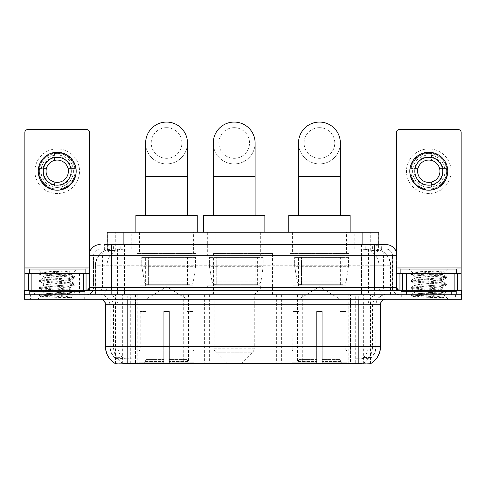 <?xml version="1.0" encoding="UTF-8"?>
<svg xmlns="http://www.w3.org/2000/svg" width="486" height="486" viewBox="0 0 486 486"><rect width="100%" height="100%" fill="white"/><g stroke="black" fill="none" stroke-linecap="round" stroke-linejoin="round"><path stroke-width="0.36" stroke-dasharray="2.43 1.82" d="M115.237 363.534L115.237 294.747L209.964 294.747L209.964 363.376M209.964 363.929L137.192 363.929L137.192 294.747M349.003 253.461L289.863 253.461L349.003 253.461L349.003 363.929L289.863 363.929L349.003 363.929M289.863 253.461L289.863 363.929M196.137 253.461L136.997 253.461L196.137 253.461L196.137 363.929L136.997 363.929L196.137 363.929M136.997 253.461L136.997 363.929M373.546 248.996L368.115 248.996L376.45 249.197C378.551 249.828 379.262 250.223 378.588 250.393L370.715 250.393L366.231 249.433L356.997 249.02L129.003 249.02L119.769 249.433L115.285 250.393L107.412 250.393L107.157 244.537M378.843 232.259L107.157 232.259M375.496 249.063A16.737 16.737 0 0 1 390.726 265.733L390.726 294.747L95.274 294.747L390.726 294.747M107.157 250.284L110.504 249.063L117.885 248.996L112.454 248.996M110.504 249.063A16.737 16.737 0 0 0 95.274 265.733L95.614 265.733L95.614 294.747M115.237 363.929L137.192 363.929M193.622 232.259L139.506 232.259L193.622 232.259L193.622 253.461L139.506 253.461L193.622 253.461M139.506 232.259L139.506 253.461M346.494 232.259L292.378 232.259L346.494 232.259L346.494 253.461L292.378 253.461L346.494 253.461M292.378 232.259L292.378 253.461M270.058 232.259L215.942 232.259L270.058 232.259L270.058 253.461L215.942 253.461L270.058 253.461M215.942 232.259L215.942 253.461M272.567 253.461L213.433 253.461L272.567 253.461L272.567 294.747L213.433 294.747L272.567 294.747M213.433 253.461L213.433 294.747M355.697 294.747L276.036 294.747L370.763 294.747L355.697 294.747L355.697 363.376M281.619 294.747L281.619 363.929L276.036 363.929M281.619 363.929L370.763 363.929M209.964 294.747L115.237 294.747M378.843 244.537L378.588 250.393L378.588 232.259M117.885 248.996L368.115 248.996M84.272 294.747L30.156 294.747L84.272 294.747L84.272 299.212L30.156 299.212L84.272 299.212M30.156 294.747L30.156 299.212M455.844 294.747L401.728 294.747L455.844 294.747L455.844 299.212L401.728 299.212L455.844 299.212M401.728 294.747L401.728 299.212M84.831 291.4L29.597 291.4L84.831 291.4L84.831 294.747L29.597 294.747L84.831 294.747M29.597 291.4L29.597 294.747M456.403 291.4L401.169 291.4L456.403 291.4L456.403 294.747L401.169 294.747L456.403 294.747M401.169 291.4L401.169 294.747M127.794 358.006L358.206 358.006C365.193 358.826 369.415 358.826 370.873 358.006A15.066 15.066 0 0 0 376.061 346.633L135.466 346.633L135.466 363.419C129.063 363.753 124.756 363.68 122.539 363.2L114.957 363.261L115.127 358.006C116.573 358.826 120.795 358.826 127.794 358.006L127.794 304.789L109.939 304.789L380.526 304.789M380.526 346.633L380.186 346.633A19.525 19.227 90 0 1 371.043 363.261L363.461 363.2C361.262 363.68 356.949 363.753 350.534 363.419L350.534 346.633L105.814 346.633A19.525 19.227 -90 0 0 114.957 363.261L115.127 363.479M370.812 363.121L371.043 357.678A15.066 14.835 90 0 0 375.787 346.633L376.061 304.789A10.042 10.042 0 0 1 386.103 294.747L99.897 294.747L386.103 294.747M115.127 358.006A15.066 15.066 0 0 1 109.939 346.633L109.939 304.789C109.344 298.69 105.997 295.342 99.897 294.747M358.206 299.212L99.897 299.212L358.206 299.212M406.187 294.747L451.379 294.747L406.187 294.747L406.187 291.4L451.379 291.4L406.187 291.4M451.379 294.747L451.379 291.4M34.621 294.747L79.813 294.747L34.621 294.747L34.621 291.4L79.813 291.4L34.621 291.4M79.813 294.747L79.813 291.4M444.963 299.212L24.3 299.212L24.3 294.747L461.7 294.747L461.7 299.212L444.963 299.212L444.963 294.747L461.7 294.747M350.534 363.419L135.466 363.419M370.812 357.465L363.461 357.587C361.262 358.31 356.955 358.419 350.534 357.921L135.466 357.921C129.057 358.419 124.75 358.31 122.539 357.587L114.957 357.684M111.337 244.537L374.663 244.537M104.083 248.996L381.917 248.996L104.083 248.996L104.083 244.537L113.53 244.537A11.16 10.99 -90 0 0 102.54 255.691L102.54 287.493L89.017 287.493M385.823 248.996L100.177 248.996L385.823 248.996A6.695 6.695 0 0 1 392.518 255.691L392.518 287.493L102.54 287.493A2.788 2.746 90 0 1 99.794 290.282L399.771 290.282L99.794 290.282M89.017 255.691L392.518 255.691L93.482 255.691L93.482 287.493A7.254 7.254 0 0 1 86.229 294.747L399.771 294.747L86.229 294.747M451.099 273.545L406.466 273.545L451.099 273.545L451.099 290.282L406.466 290.282L451.099 290.282L451.099 294.747L406.466 294.747L451.099 294.747M406.466 273.545L406.466 294.747M79.534 273.545L34.901 273.545L79.534 273.545L79.534 290.282L34.901 290.282L79.534 290.282L79.534 294.747L34.901 294.747L79.534 294.747M34.901 273.545L34.901 294.747M41.037 299.212L41.037 294.747L24.3 294.747L24.3 290.282L461.7 290.282M41.037 290.282L41.037 294.747L444.963 294.747L444.963 290.282M381.917 248.996L381.917 244.537L104.338 244.537L104.338 248.996M361.487 244.537L361.487 255.691L396.643 255.691A11.16 10.99 90 0 0 385.653 244.537L113.53 244.537M30.436 294.747L83.999 294.747L30.436 294.747L30.436 299.212L83.999 299.212L30.436 299.212M83.999 294.747L83.999 299.212M80.093 294.747L34.342 294.747L80.093 294.747A0.559 0.559 0 0 1 79.534 294.188L34.901 294.188L79.534 294.188L79.534 274.104A0.559 0.559 0 0 1 80.093 273.545L34.342 273.545L80.093 273.545M34.342 294.747A0.559 0.559 0 0 0 34.901 294.188L34.901 274.104A0.559 0.559 0 0 0 34.342 273.545M85.111 273.545L29.324 273.545L85.111 273.545M69.638 293.629L71.503 293.963C72.882 294.771 40.077 295.518 40.684 296.211C41.802 296.642 48.339 297.055 60.307 297.462L71.892 297.462L50.957 293.629L69.638 293.629C63.909 292.615 42.464 291.624 43.266 290.616C42.416 289.437 72.019 288.253 71.163 287.074C72.019 285.896 42.416 284.711 43.266 283.532C42.416 282.354 72.019 281.169 71.163 279.991L71.163 281.759C72.019 280.58 42.416 279.395 43.266 278.217C42.416 277.038 72.019 275.854 71.163 274.675L74.905 276.777L66.108 275.708L41.814 273.94L39.53 273.235L48.327 272.166L68.301 270.824L74.85 270.824C71.892 271.984 66.072 273.26 57.378 274.663L71.163 274.663C72.286 273.855 40.447 273.12 41.031 272.421L37.689 269.08L76.745 269.08L37.689 269.08M71.163 274.675L76.745 269.08M60.307 297.462L48.327 296.673L39.433 295.488L41.814 294.899L66.108 293.125L75.002 291.946L72.614 291.357L48.327 289.583L39.433 288.405L41.814 287.815L66.108 286.041L74.905 284.972L71.163 287.074L71.163 288.848C72.019 287.669 42.416 286.485 43.266 285.306C42.416 284.122 72.019 282.937 71.163 281.759L74.905 283.867L66.108 282.791L41.814 281.023L39.433 280.434L48.327 279.25L72.614 277.482L74.905 276.777M74.905 284.972L72.614 284.267L48.327 282.5L39.433 281.315L41.814 280.726L66.108 278.958L74.905 277.883L71.163 279.991C72.019 278.812 42.416 277.627 43.266 276.449L43.266 278.217L39.53 280.325M74.905 277.883L72.614 277.184L48.327 275.416L39.53 274.341L43.266 276.449C44.117 275.854 48.819 275.258 57.378 274.663M50.957 293.629C46.079 293.222 43.515 292.809 43.266 292.39C42.416 291.211 72.019 290.027 71.163 288.848L74.905 290.95L66.108 289.881L41.814 288.107L39.433 287.518L48.327 286.339L72.614 284.565L74.905 283.867M39.53 281.43L43.394 283.672L43.266 285.306L39.53 287.408M39.53 288.514L43.394 290.762L43.266 292.39L39.53 294.492L48.327 293.423L72.614 291.649L74.905 290.95M74.905 292.056L71.466 294.054L76.745 299.212L37.689 299.212L76.745 299.212M39.53 295.597L40.715 296.29L37.689 299.212M68.301 270.824C57.84 271.316 39.852 271.874 41.031 272.421L39.53 273.235M29.324 269.08L85.111 269.08M71.892 297.462L41.814 295.196L39.53 294.492M39.53 274.341L41.814 273.642L74.85 270.824M57.214 148.91A22.313 22.313 0 0 0 34.901 171.224A22.313 22.313 0 0 0 57.214 193.543A22.313 22.313 0 0 0 79.534 171.224A22.313 22.313 0 0 0 57.214 148.91A22.313 22.313 0 0 0 34.901 171.224A22.313 22.313 0 0 0 57.214 193.543A22.313 22.313 0 0 0 79.534 171.224A22.313 22.313 0 0 0 57.214 148.91A22.313 22.313 0 0 0 34.901 171.224A22.313 22.313 0 0 0 57.214 193.543A22.313 22.313 0 0 0 79.534 171.224A22.313 22.313 0 0 0 57.214 148.91M57.214 189.078A17.854 17.854 0 0 1 39.366 171.224A17.854 17.854 0 0 1 57.214 153.369A17.854 17.854 0 0 0 39.366 171.224A17.854 17.854 0 0 0 57.214 189.078A17.854 17.854 0 0 0 75.069 171.224A17.854 17.854 0 0 0 57.214 153.369A17.854 17.854 0 0 1 75.069 171.224A17.854 17.854 0 0 1 57.214 189.078A17.854 17.854 0 0 0 75.069 171.224A17.854 17.854 0 0 0 57.214 153.369A17.854 17.854 0 0 0 39.366 171.224A17.854 17.854 0 0 0 57.214 189.078A17.854 17.854 0 0 0 75.069 171.224A17.854 17.854 0 0 0 57.214 153.369A17.854 17.854 0 0 0 39.366 171.224A17.854 17.854 0 0 0 57.214 189.078M34.901 290.282L79.534 290.282L34.901 290.282M89.017 273.545L89.576 273.545L89.576 290.282L24.859 290.282L24.859 132.392A2.788 2.788 0 0 1 27.647 129.604L86.787 129.604A2.788 2.788 0 0 1 89.576 132.392L89.576 273.545L24.859 273.545M89.576 252.21L89.576 290.282L24.859 290.282M57.214 157.276A13.948 13.948 0 0 0 43.266 171.224A13.948 13.948 0 0 0 57.214 185.172A13.948 13.948 0 0 0 71.163 171.224A13.948 13.948 0 0 0 57.214 157.276M71.454 174.012L75.415 174.012A18.413 18.413 0 0 1 60.009 189.425A18.413 18.413 0 0 0 75.415 174.012L68.022 174.012A11.16 11.16 0 0 0 68.022 168.435L75.415 168.435L68.022 168.435A11.16 11.16 0 0 0 46.413 168.435A11.16 11.16 0 0 0 60.009 182.031L60.009 187.165A16.178 16.178 0 0 0 60.009 155.289A16.178 16.178 0 0 0 41.037 171.224A16.178 16.178 0 0 0 57.214 187.402A16.178 16.178 0 0 0 73.398 171.224A16.178 16.178 0 0 0 54.426 155.289A16.178 16.178 0 0 0 54.426 187.165L54.426 182.031L54.426 187.165A16.178 16.178 0 0 0 60.009 187.165L60.009 182.031A11.16 11.16 0 0 0 68.022 174.012L71.454 174.012A14.507 14.507 0 0 1 60.009 185.458M57.214 190.196A18.966 18.966 0 0 0 76.187 171.224A18.966 18.966 0 0 0 57.214 152.258A18.966 18.966 0 0 0 38.248 171.224A18.966 18.966 0 0 0 57.214 190.196M39.02 174.012L46.413 174.012L39.02 174.012A18.413 18.413 0 0 0 54.426 189.425A18.413 18.413 0 0 1 39.02 174.012M75.415 168.435A18.413 18.413 0 0 0 60.009 153.029L60.009 160.423L60.009 153.029A18.413 18.413 0 0 1 75.415 168.435M42.981 174.012A14.507 14.507 0 0 0 54.426 185.458M71.454 168.435A14.507 14.507 0 0 0 60.009 156.99M54.426 153.029L54.426 160.423L54.426 153.029A18.413 18.413 0 0 0 39.02 168.435L46.413 168.435L39.02 168.435A18.413 18.413 0 0 1 54.426 153.029M54.426 156.99A14.507 14.507 0 0 0 42.981 168.435M402.001 294.747L455.564 294.747L402.001 294.747L402.001 299.212L455.564 299.212L402.001 299.212M455.564 294.747L455.564 299.212M451.658 294.747L405.907 294.747L451.658 294.747A0.559 0.559 0 0 1 451.099 294.188L406.466 294.188L451.099 294.188L451.099 274.104A0.559 0.559 0 0 1 451.658 273.545L405.907 273.545L451.658 273.545M405.907 294.747A0.559 0.559 0 0 0 406.466 294.188L406.466 274.104A0.559 0.559 0 0 0 405.907 273.545M456.676 273.545L400.889 273.545L456.676 273.545M441.203 293.629L443.068 293.963C444.447 294.771 411.642 295.518 412.256 296.211C413.367 296.642 419.904 297.055 431.872 297.462L443.463 297.462L422.522 293.629L441.203 293.629C435.474 292.615 414.029 291.624 414.837 290.616C413.981 289.437 443.584 288.253 442.734 287.074C443.584 285.896 413.981 284.711 414.837 283.532C413.981 282.354 443.584 281.169 442.734 279.991L442.734 281.759C443.584 280.58 413.981 279.395 414.837 278.217C413.981 277.038 443.584 275.854 442.734 274.675L446.47 276.777L437.673 275.708L413.386 273.94L411.095 273.235L419.892 272.166L439.866 270.824L446.421 270.824C443.463 271.984 437.637 273.26 428.95 274.663L442.734 274.663L448.311 269.08L409.255 269.08L448.311 269.08M442.734 274.675L442.728 274.663C443.852 273.855 412.013 273.12 412.596 272.421L409.255 269.08M431.872 297.462L419.892 296.673L410.998 295.488L413.386 294.899L437.673 293.125L446.567 291.946L444.186 291.357L419.892 289.583L410.998 288.405L413.386 287.815L437.673 286.041L446.47 284.972L442.734 287.074L442.734 288.848C443.584 287.669 413.981 286.485 414.837 285.306C413.981 284.122 443.584 282.937 442.734 281.759L446.47 283.867L437.673 282.791L413.386 281.023L410.998 280.434L419.892 279.25L444.186 277.482L446.47 276.777M446.47 284.972L444.186 284.267L419.892 282.5L410.998 281.315L413.386 280.726L437.673 278.958L446.47 277.883L442.734 279.991C443.584 278.812 413.981 277.627 414.837 276.449L414.837 278.217L411.095 280.325M446.47 277.883L444.186 277.184L419.892 275.416L411.095 274.341L414.837 276.449C415.682 275.854 420.39 275.258 428.95 274.663M422.522 293.629C417.644 293.222 415.087 292.809 414.837 292.39C413.981 291.211 443.584 290.027 442.734 288.848L446.47 290.95L437.673 289.881L413.386 288.107L410.998 287.518L419.892 286.339L444.186 284.565L446.47 283.867M411.095 281.43L414.965 283.672L414.837 285.306L411.095 287.408M411.095 288.514L414.965 290.762L414.837 292.39L411.095 294.492L419.892 293.423L444.186 291.649L446.47 290.95M446.47 292.056L443.032 294.054L448.311 299.212L409.255 299.212L448.311 299.212M411.095 295.597L412.286 296.29L409.255 299.212M439.866 270.824C429.405 271.316 411.417 271.874 412.596 272.421L411.095 273.235M400.889 269.08L456.676 269.08M443.463 297.462L413.386 295.196L411.095 294.492M411.095 274.341L413.386 273.642L446.421 270.824M166.564 163.916A20.922 20.922 0 0 0 187.487 142.993A20.922 20.922 0 0 1 166.564 163.916A20.922 20.922 0 0 0 187.487 142.993A20.922 20.922 0 0 0 166.564 122.071A20.922 20.922 0 0 0 145.642 142.993A20.922 20.922 0 0 0 166.564 163.916A20.922 20.922 0 0 1 145.642 142.993M166.564 127.654A15.345 15.345 0 0 1 181.91 142.993A15.345 15.345 0 0 1 166.564 158.339A15.345 15.345 0 0 1 151.225 142.993A15.345 15.345 0 0 1 166.564 127.654M145.642 215.523L187.487 215.523L145.642 215.523M145.922 311.483L145.922 299.212L187.207 299.212L166.564 286.807L145.922 299.212L187.207 299.212L187.207 311.483M187.019 359.421L187.019 311.483L187.019 359.421L187.845 361.396L190.397 363.929L169.359 363.929L192.978 363.929L169.359 363.929L169.359 362.811L194.096 362.811L169.359 362.811L169.359 350.874L194.096 350.874L169.359 350.874L169.359 349.981L193.203 349.981L169.359 349.981L169.359 363.929L192.978 363.929L194.096 362.811L194.096 350.874L192.918 349.981L193.07 311.483L192.918 349.981L194.096 350.874L194.096 362.811L192.978 363.929L190.397 363.929L187.845 361.396L187.019 359.421L169.359 359.421L169.359 363.929L169.359 311.483L169.359 359.421L187.019 359.421M163.776 311.483L169.359 311.483L163.776 311.483L163.776 349.981L140.211 349.981L163.776 349.981L163.776 311.483L163.776 359.421L163.776 311.483L169.359 311.483L169.359 349.981L169.359 311.483L163.776 311.483M146.116 311.483L146.116 359.421L145.29 361.396L142.738 363.929L163.776 363.929L163.776 359.421L163.776 363.929L140.156 363.929L163.776 363.929L163.776 362.811L163.776 363.929L140.156 363.929L139.032 362.811L163.776 362.811L139.032 362.811L139.032 350.874L163.776 350.874L163.776 362.811L163.776 350.874L139.032 350.874L139.932 349.981L163.776 349.981L163.776 350.874L163.776 349.981L139.932 349.981L140.211 311.483L140.211 349.981L139.032 350.874L139.032 362.811L140.156 363.929L142.738 363.929L145.29 361.396L146.116 359.421L146.116 311.483L140.065 311.483L146.116 311.483M140.065 285.817L193.07 285.817L140.065 285.817L140.065 311.483M193.07 285.817L193.07 311.483M145.642 256.808L187.487 256.808L145.642 256.808L145.642 285.817L187.487 285.817L145.642 285.817M187.487 256.808L187.487 285.817M140.065 232.259L193.07 232.259L140.065 232.259L140.065 256.808L193.07 256.808L140.065 256.808M193.07 232.259L193.07 256.808M197.249 232.259L135.88 232.259L197.249 232.259M135.88 215.523L197.249 215.523M192.918 311.483L187.019 311.483L192.918 311.483M195.579 257.367L141.772 257.367L195.579 257.367L195.579 266.292L141.772 266.292L141.772 257.367L141.772 266.292L144.464 281.837C145.126 283.751 146.511 284.711 148.613 284.705L190.002 284.705L148.619 284.705L148.619 257.367L148.613 284.705C146.517 284.717 145.132 283.757 144.464 281.837L141.772 266.292L195.579 266.292L193.319 281.837L144.464 281.837L193.319 281.837C191.873 284.255 190.773 285.209 190.002 284.705L190.002 257.367L148.619 257.367L190.002 257.367M319.436 163.916A20.922 20.922 0 0 0 340.358 142.993A20.922 20.922 0 0 1 319.436 163.916A20.922 20.922 0 0 0 340.358 142.993A20.922 20.922 0 0 0 319.436 122.071A20.922 20.922 0 0 0 298.513 142.993A20.922 20.922 0 0 0 319.436 163.916A20.922 20.922 0 0 1 298.513 142.993M319.436 127.654A15.345 15.345 0 0 1 334.775 142.993A15.345 15.345 0 0 1 319.436 158.339A15.345 15.345 0 0 1 304.09 142.993A15.345 15.345 0 0 1 319.436 127.654M298.513 215.523L340.358 215.523L298.513 215.523M298.793 311.483L298.793 299.212L340.079 299.212L319.436 286.807L298.793 299.212L340.079 299.212L340.079 311.483M339.884 359.421L339.884 311.483L339.884 359.421L340.71 361.396L343.262 363.929L322.224 363.929L345.844 363.929L322.224 363.929L322.224 362.811L346.968 362.811L322.224 362.811L322.224 350.874L346.968 350.874L322.224 350.874L322.224 349.981L346.068 349.981L322.224 349.981L322.224 363.929L345.844 363.929L346.968 362.811L346.968 350.874L345.789 349.981L345.935 311.483L345.789 349.981L346.968 350.874L346.968 362.811L345.844 363.929L343.262 363.929L340.71 361.396L339.884 359.421L322.224 359.421L322.224 363.929L322.224 311.483L322.224 359.421L339.884 359.421M316.641 311.483L322.224 311.483L316.641 311.483L316.641 349.981L293.082 349.981L316.641 349.981L316.641 311.483L316.641 359.421L316.641 311.483L322.224 311.483L322.224 349.981L322.224 311.483L316.641 311.483M298.981 311.483L298.981 359.421L298.155 361.396L295.603 363.929L316.641 363.929L316.641 359.421L316.641 363.929L293.022 363.929L316.641 363.929L316.641 362.811L316.641 363.929L293.022 363.929L291.904 362.811L316.641 362.811L291.904 362.811L291.904 350.874L316.641 350.874L316.641 362.811L316.641 350.874L291.904 350.874L292.797 349.981L316.641 349.981L316.641 350.874L316.641 349.981L292.797 349.981L293.082 311.483L293.082 349.981L291.904 350.874L291.904 362.811L293.022 363.929L295.603 363.929L298.155 361.396L298.981 359.421L298.981 311.483L292.93 311.483L298.981 311.483M292.93 285.817L345.935 285.817L292.93 285.817L292.93 311.483M345.935 285.817L345.935 311.483M298.513 256.808L340.358 256.808L298.513 256.808L298.513 285.817L340.358 285.817L298.513 285.817M340.358 256.808L340.358 285.817M292.93 232.259L345.935 232.259L292.93 232.259L292.93 256.808L345.935 256.808L292.93 256.808M345.935 232.259L345.935 256.808M350.12 232.259L288.751 232.259L350.12 232.259M288.751 215.523L350.12 215.523M345.789 311.483L339.884 311.483L345.789 311.483M348.444 257.367L294.638 257.367L348.444 257.367L348.444 266.292L294.638 266.292L294.638 257.367L294.638 266.292L297.329 281.837C297.991 283.751 299.376 284.711 301.484 284.705L342.867 284.705L301.484 284.705L301.484 257.367L301.484 284.705C299.382 284.717 297.997 283.757 297.329 281.837L294.638 266.292L348.444 266.292L346.184 281.837L297.329 281.837L346.184 281.837C344.744 284.255 343.638 285.209 342.873 284.705L342.867 257.367L301.484 257.367L342.867 257.367M234.185 163.916A20.922 20.922 0 0 0 255.107 142.993A20.922 20.922 0 0 1 234.185 163.916A20.922 20.922 0 0 0 255.107 142.993A20.922 20.922 0 0 0 234.185 122.071A20.922 20.922 0 0 0 213.263 142.993A20.922 20.922 0 0 0 234.185 163.916A20.922 20.922 0 0 1 213.263 142.993M234.185 127.654A15.345 15.345 0 0 1 249.525 142.993A15.345 15.345 0 0 1 234.185 158.339A15.345 15.345 0 0 1 218.84 142.993A15.345 15.345 0 0 1 234.185 127.654M213.263 215.523L255.107 215.523L213.263 215.523M241.427 363.376L252.635 352.174L215.735 352.174L252.635 352.174A5.577 5.577 0 0 0 254.269 348.225L214.101 348.225A5.577 5.577 0 0 0 215.735 352.174L226.944 363.376M254.269 294.747L214.101 294.747L214.101 348.225L254.269 348.225L254.269 294.747L260.684 288.052L207.686 288.052L260.684 288.052L260.684 285.817L207.686 285.817L207.686 288.052L214.101 294.747L254.269 294.747M213.263 256.808L255.107 256.808L213.263 256.808L213.263 285.817L255.107 285.817L213.263 285.817M255.107 256.808L255.107 285.817M207.686 232.259L260.684 232.259L207.686 232.259L207.686 256.808L260.684 256.808L207.686 256.808M260.684 232.259L260.684 256.808M264.87 232.259L203.5 232.259L264.87 232.259M203.5 215.523L264.87 215.523M207.686 285.817L260.684 285.817M227.491 363.929L240.88 363.929M263.193 257.367L209.393 257.367L263.193 257.367L263.193 266.292L209.393 266.292L209.393 257.367L209.393 266.292L212.078 281.837C212.746 283.751 214.126 284.711 216.234 284.705L257.616 284.705L216.234 284.705L216.234 257.367L216.234 284.705C214.138 284.717 212.753 283.757 212.078 281.837L209.393 266.292L263.193 266.292L260.933 281.837L212.078 281.837L260.933 281.837C259.494 284.255 258.388 285.209 257.623 284.705L257.616 257.367L216.234 257.367L257.616 257.367M428.786 148.91A22.313 22.313 0 0 0 406.466 171.224A22.313 22.313 0 0 0 428.786 193.543A22.313 22.313 0 0 0 451.099 171.224A22.313 22.313 0 0 0 428.786 148.91A22.313 22.313 0 0 0 406.466 171.224A22.313 22.313 0 0 0 428.786 193.543A22.313 22.313 0 0 0 451.099 171.224A22.313 22.313 0 0 0 428.786 148.91A22.313 22.313 0 0 0 406.466 171.224A22.313 22.313 0 0 0 428.786 193.543A22.313 22.313 0 0 0 451.099 171.224A22.313 22.313 0 0 0 428.786 148.91M428.786 189.078A17.854 17.854 0 0 1 410.931 171.224A17.854 17.854 0 0 1 428.786 153.369A17.854 17.854 0 0 0 410.931 171.224A17.854 17.854 0 0 0 428.786 189.078A17.854 17.854 0 0 0 446.634 171.224A17.854 17.854 0 0 0 428.786 153.369A17.854 17.854 0 0 1 446.634 171.224A17.854 17.854 0 0 1 428.786 189.078A17.854 17.854 0 0 0 446.634 171.224A17.854 17.854 0 0 0 428.786 153.369A17.854 17.854 0 0 0 410.931 171.224A17.854 17.854 0 0 0 428.786 189.078A17.854 17.854 0 0 0 446.634 171.224A17.854 17.854 0 0 0 428.786 153.369A17.854 17.854 0 0 0 410.931 171.224A17.854 17.854 0 0 0 428.786 189.078M406.466 290.282L451.099 290.282L406.466 290.282M461.141 267.968L461.141 273.545L396.424 273.545L396.424 290.282L461.141 290.282L396.424 290.282L396.424 132.392A2.788 2.788 0 0 1 399.213 129.604L458.353 129.604A2.788 2.788 0 0 1 461.141 132.392L461.141 267.968L396.424 267.968L396.424 273.545L396.983 273.545M396.424 252.21L396.424 267.968L396.983 267.968M428.786 157.276A13.948 13.948 0 0 0 414.837 171.224A13.948 13.948 0 0 0 428.786 185.172A13.948 13.948 0 0 0 442.734 171.224A13.948 13.948 0 0 0 428.786 157.276M443.019 174.012L446.98 174.012A18.413 18.413 0 0 1 431.574 189.425A18.413 18.413 0 0 0 446.98 174.012L439.587 174.012A11.16 11.16 0 0 0 439.587 168.435L446.98 168.435L439.587 168.435A11.16 11.16 0 0 0 417.978 168.435A11.16 11.16 0 0 0 431.574 182.031L431.574 187.165A16.178 16.178 0 0 0 431.574 155.289A16.178 16.178 0 0 0 412.602 171.224A16.178 16.178 0 0 0 428.786 187.402A16.178 16.178 0 0 0 444.963 171.224A16.178 16.178 0 0 0 425.991 155.289A16.178 16.178 0 0 0 425.991 187.165L425.991 182.031L425.991 187.165A16.178 16.178 0 0 0 431.574 187.165L431.574 182.031A11.16 11.16 0 0 0 439.587 174.012L443.019 174.012A14.507 14.507 0 0 1 431.574 185.458M428.786 190.196A18.966 18.966 0 0 0 447.752 171.224A18.966 18.966 0 0 0 428.786 152.258A18.966 18.966 0 0 0 409.813 171.224A18.966 18.966 0 0 0 428.786 190.196M410.585 174.012L417.978 174.012L410.585 174.012A18.413 18.413 0 0 0 425.991 189.425A18.413 18.413 0 0 1 410.585 174.012M446.98 168.435A18.413 18.413 0 0 0 431.574 153.029L431.574 160.423L431.574 153.029A18.413 18.413 0 0 1 446.98 168.435M414.546 174.012A14.507 14.507 0 0 0 425.991 185.458M443.019 168.435A14.507 14.507 0 0 0 431.574 156.99M425.991 153.029L425.991 160.423L425.991 153.029A18.413 18.413 0 0 0 410.585 168.435L417.978 168.435L410.585 168.435A18.413 18.413 0 0 1 425.991 153.029M425.991 156.99A14.507 14.507 0 0 0 414.546 168.435M148.613 284.705L190.002 284.705L148.613 284.705M204.381 294.747L204.381 363.929M107.412 250.393L107.412 232.259M109.55 249.197A16.737 16.481 -90 0 0 95.614 265.733L390.726 265.733L368.406 265.733L368.406 294.747M390.386 294.747L390.386 265.733A16.737 16.481 90 0 0 376.45 249.197M117.594 248.996L117.594 265.733L95.274 265.733L95.274 294.747M115.468 363.929L115.468 294.747M302.735 294.747L302.735 363.376M356.997 249.02L356.997 294.747M366.231 249.433A16.737 16.481 90 0 1 378.971 265.733L378.971 294.747M129.003 249.02L129.003 294.747M119.769 249.433A16.737 16.481 -90 0 0 107.029 265.733L107.029 294.747M368.406 248.996L368.406 265.733L117.594 265.733L117.594 294.747M122.357 363.929L122.357 294.747M348.808 363.929L348.808 294.747M363.643 363.929L363.643 294.747M370.532 363.929L370.532 294.747M183.265 294.747L183.265 363.376M130.303 363.376L130.303 294.747M123.894 249.032L123.894 244.537M115.285 250.393L115.285 232.259M131.767 249.032L131.767 232.259M354.233 249.032L354.233 232.259M370.715 250.393L370.715 232.259M362.106 249.032L362.106 244.537M188.507 294.747L188.507 363.376M297.493 294.747L297.493 363.376M276.376 294.747L276.376 363.376M209.624 294.747L209.624 363.376M130.023 363.376L130.023 357.86M363.461 363.2A19.525 19.227 90 0 0 372.513 346.633L350.534 346.633L350.534 304.789L375.787 304.789A10.042 9.89 -90 0 1 385.677 294.747M135.466 357.921L135.466 346.633L109.939 346.633L376.061 346.633L376.061 304.789L127.794 304.789L127.794 294.747M105.474 304.789L105.814 304.789L105.814 346.633L105.474 346.633M100.323 299.212A5.577 5.492 90 0 1 105.814 304.789L113.487 304.789L113.487 346.633A19.525 19.227 -90 0 0 122.539 363.2M385.677 299.212A5.577 5.492 -90 0 0 380.186 304.789L380.186 346.633L372.513 346.633L372.513 304.789A5.577 5.492 -90 0 1 378.005 299.212M350.534 357.921L350.534 299.212M363.461 357.587A15.066 14.835 90 0 0 368.115 346.633L368.115 304.789A10.042 9.89 -90 0 1 378.005 294.747M107.995 294.747A10.042 9.89 90 0 1 117.885 304.789L117.885 346.633A15.066 14.835 -90 0 0 122.539 357.587M100.323 294.747A10.042 9.89 90 0 1 110.213 304.789L110.213 346.633A15.066 14.835 -90 0 0 114.957 357.678M358.206 358.006L358.206 294.747M107.995 299.212A5.577 5.492 90 0 1 113.487 304.789L135.466 304.789L135.466 346.633L135.466 299.212M135.466 294.747L135.466 304.789L350.534 304.789L350.534 294.747M349.088 363.376L349.088 357.86M136.912 363.376L136.912 357.86M363.923 363.121L363.923 357.465M122.077 363.121L122.077 357.465M115.188 363.121L115.188 357.465M355.977 363.376L355.977 357.86M120.82 248.996L120.82 244.537M100.177 248.996C97.261 249.136 95.189 250.527 93.968 253.182L93.482 255.691L93.482 287.493L374.663 287.493L374.663 248.996M124.513 244.537L124.513 287.493L93.749 287.493A7.254 7.144 90 0 1 86.611 294.747M374.663 294.747L374.663 287.493L392.518 287.493C392.949 291.898 395.367 294.316 399.771 294.747M396.983 287.493L396.643 287.493L396.643 255.691L396.983 255.691M100.347 244.537A11.16 10.99 -90 0 0 89.357 255.691L89.357 287.493A2.788 2.746 90 0 1 86.611 290.282M372.47 244.537A11.16 10.99 90 0 1 383.46 255.691L383.46 287.493L361.487 287.493L361.487 290.282M399.389 290.282A2.788 2.746 -90 0 1 396.643 287.493L383.46 287.493A2.788 2.746 -90 0 0 386.206 290.282M100.347 248.996A6.695 6.591 -90 0 0 93.749 255.691L361.487 255.691L361.487 287.493L124.513 287.493L124.513 290.282M124.513 248.996L124.513 294.747M113.53 248.996A6.695 6.591 -90 0 0 106.932 255.691L106.932 287.493A7.254 7.144 90 0 1 99.794 294.747M111.337 248.996L111.337 294.747M385.653 248.996A6.695 6.591 90 0 1 392.251 255.691L392.251 287.493A7.254 7.144 -90 0 0 399.389 294.747M372.47 248.996A6.695 6.591 90 0 1 379.068 255.691L379.068 287.493A7.254 7.144 -90 0 0 386.206 294.747M361.487 248.996L361.487 294.747M113.39 248.996L113.39 244.537M129.871 248.996L129.871 244.537M356.129 248.996L356.129 244.537M372.61 248.996L372.61 244.537M381.662 248.996L381.662 244.537M365.18 248.996L365.18 244.537M79.534 274.104L34.901 274.104L79.534 274.104M89.017 267.968L24.859 267.968M89.533 290.282L89.533 273.545M451.099 274.104L406.466 274.104L451.099 274.104M187.487 176.467L145.642 176.467M146.116 359.421L163.776 359.421L146.116 359.421M187.845 361.396L169.359 361.396L187.845 361.396M145.29 361.396L163.776 361.396L145.29 361.396M340.358 176.467L298.513 176.467M298.981 359.421L316.641 359.421L298.981 359.421M340.71 361.396L322.224 361.396L340.71 361.396M298.155 361.396L316.641 361.396L298.155 361.396M255.107 176.467L213.263 176.467M396.467 273.545L396.467 290.282M370.763 363.534L370.763 294.747M276.036 294.747L276.036 363.376M371.043 363.261L371.043 357.684M39.433 294.601L39.433 295.488M75.002 291.059L75.002 291.946M39.433 287.518L39.433 288.405M75.002 283.976L75.002 284.863M39.433 280.434L39.433 281.315M75.002 276.892L75.002 277.773M39.433 273.345L39.433 274.232M410.998 294.601L410.998 295.488M446.567 291.059L446.567 291.946M410.998 287.518L410.998 288.405M446.567 283.976L446.567 284.863M410.998 280.434L410.998 281.315M446.567 276.892L446.567 277.773M410.998 273.345L410.998 274.232"/><path stroke-width="0.73" d="M209.964 363.376L209.964 363.929L115.237 363.929L115.237 363.534M107.157 244.537L107.157 232.259L378.843 232.259L378.843 244.537M370.763 363.534L370.763 363.929L276.036 363.929L276.036 363.376M105.474 346.633L127.794 346.633L127.794 304.789L105.474 304.789L105.474 346.633A19.525 19.525 0 0 0 115.127 363.479C116.573 364.038 120.795 364.038 127.794 363.479L358.206 363.479C365.199 364.038 369.421 364.038 370.873 363.479A19.525 19.525 0 0 0 380.526 346.633L380.526 304.789A5.577 5.577 0 0 1 386.103 299.212M41.037 290.282L461.7 290.282L461.7 294.747L24.3 294.747L24.3 299.212L41.037 299.212L41.037 294.747L24.3 294.747L24.3 290.282L41.037 290.282L41.037 294.747L461.7 294.747L461.7 299.212L41.037 299.212M104.338 244.537L381.917 244.537M104.083 244.537L111.337 244.537L111.337 255.691L89.017 255.691L89.017 287.493A2.788 2.788 0 0 1 86.229 290.282M100.177 244.537A11.16 11.16 0 0 0 89.017 255.691M385.823 244.537A11.16 11.16 0 0 1 396.983 255.691L374.663 255.691L374.663 244.537L385.653 244.537M396.983 255.691L396.983 287.493C397.147 289.188 398.077 290.118 399.771 290.282M461.7 290.282L461.7 294.747M85.111 273.545L85.111 269.08L29.324 269.08L29.324 273.545M83.3 290.282L83.3 273.545L31.134 273.545L31.134 290.282M89.576 252.21L89.576 132.392A2.788 2.788 0 0 0 86.787 129.604L27.647 129.604A2.788 2.788 0 0 0 24.859 132.392L24.859 273.545L31.134 273.545M83.3 273.545L89.017 273.545M24.859 290.282L24.859 273.545M57.214 157.276A13.948 13.948 0 0 0 43.266 171.224A13.948 13.948 0 0 0 57.214 185.172A13.948 13.948 0 0 0 71.163 171.224A13.948 13.948 0 0 0 57.214 157.276M57.214 160.064A11.16 11.16 0 0 0 46.061 171.224A11.16 11.16 0 0 0 57.214 182.384A11.16 11.16 0 0 0 68.374 171.224A11.16 11.16 0 0 0 57.214 160.064M57.214 190.196A18.966 18.966 0 0 0 76.187 171.224A18.966 18.966 0 0 0 57.214 152.258A18.966 18.966 0 0 0 38.248 171.224A18.966 18.966 0 0 0 57.214 190.196M456.676 273.545L456.676 269.08L400.889 269.08L400.889 273.545M145.642 215.523L145.642 142.993A20.922 20.922 0 0 1 166.564 122.071A20.922 20.922 0 0 1 187.487 142.993A20.922 20.922 0 0 0 166.564 122.071M187.487 215.523L187.487 142.993M197.249 232.259L197.249 215.523L135.88 215.523L135.88 232.259M298.513 215.523L298.513 142.993A20.922 20.922 0 0 1 319.436 122.071A20.922 20.922 0 0 1 340.358 142.993A20.922 20.922 0 0 0 319.436 122.071M340.358 215.523L340.358 142.993M350.12 232.259L350.12 215.523L288.751 215.523L288.751 232.259M213.263 215.523L213.263 142.993A20.922 20.922 0 0 1 234.185 122.071A20.922 20.922 0 0 1 255.107 142.993A20.922 20.922 0 0 0 234.185 122.071M255.107 215.523L255.107 142.993M241.427 363.376L240.88 363.929L227.491 363.929L226.944 363.376M264.87 232.259L264.87 215.523L203.5 215.523L203.5 232.259M454.866 290.282L454.866 273.545L402.7 273.545L402.7 290.282M461.141 290.282L461.141 273.545L461.141 290.282M454.866 273.545L461.141 273.545L461.141 132.392A2.788 2.788 0 0 0 458.353 129.604L399.213 129.604A2.788 2.788 0 0 0 396.424 132.392L396.424 252.21M396.983 273.545L402.7 273.545M428.786 157.276A13.948 13.948 0 0 0 414.837 171.224A13.948 13.948 0 0 0 428.786 185.172A13.948 13.948 0 0 0 442.734 171.224A13.948 13.948 0 0 0 428.786 157.276M428.786 160.064A11.16 11.16 0 0 0 417.626 171.224A11.16 11.16 0 0 0 428.786 182.384A11.16 11.16 0 0 0 439.939 171.224A11.16 11.16 0 0 0 428.786 160.064M428.786 190.196A18.966 18.966 0 0 0 447.752 171.224A18.966 18.966 0 0 0 428.786 152.258A18.966 18.966 0 0 0 409.813 171.224A18.966 18.966 0 0 0 428.786 190.196M302.735 363.376L302.735 363.929M355.697 363.929L355.697 363.376M183.265 363.376L183.265 363.929M130.303 363.929L130.303 363.376M123.894 244.537L123.894 232.259M362.106 244.537L362.106 232.259M188.507 363.376L188.507 363.929M297.493 363.376L297.493 363.929M276.376 363.376L276.376 363.929M209.624 363.376L209.624 363.929M358.206 299.212L358.206 304.789L127.794 304.789L127.794 299.212M380.526 304.789L358.206 304.789L358.206 346.633L380.526 346.633M358.206 363.479L358.206 346.633L127.794 346.633L127.794 363.479M444.963 299.212L444.963 290.282M111.337 290.282L111.337 287.493L396.983 287.493M89.017 287.493L111.337 287.493L111.337 255.691L374.663 255.691L374.663 290.282M89.017 267.968L24.859 267.968M86.046 273.545L86.046 290.282M24.901 273.545L24.901 290.282M28.388 290.282L28.388 273.545M145.642 176.467L187.487 176.467M298.513 176.467L340.358 176.467M213.263 176.467L255.107 176.467M461.141 267.968L396.983 267.968M461.099 290.282L461.099 273.545M457.612 273.545L457.612 290.282M399.954 290.282L399.954 273.545M105.474 304.789C105.146 301.399 103.287 299.54 99.897 299.212"/></g></svg>
